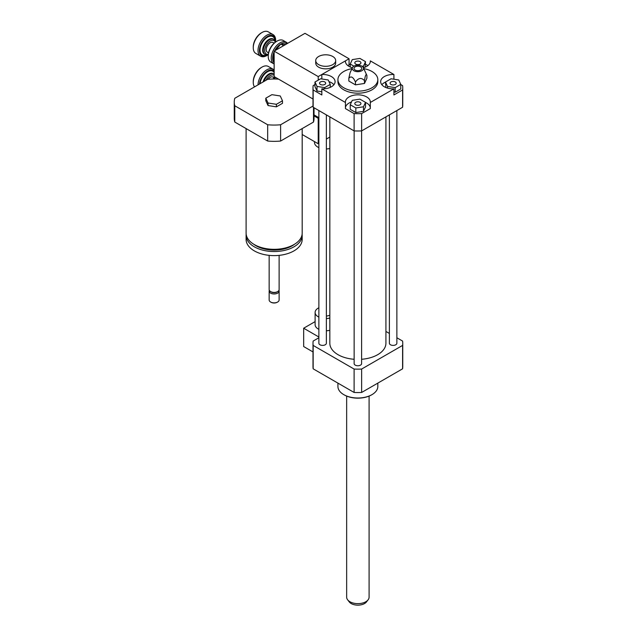 <?xml version="1.0" encoding="UTF-8"?>
<svg xmlns="http://www.w3.org/2000/svg" width="637" height="637" viewBox="0 0 637 637"><rect width="100%" height="100%" fill="white"/><g stroke="black" fill="none" stroke-linecap="round" stroke-linejoin="round"><path stroke-width="0.96" d="M329.831 315.148A6.235 3.599 180 0 1 326.359 316.032M318.874 317.13A10.598 6.115 180 0 1 318.213 316.78A10.598 6.115 180 0 1 315.108 312.448A10.598 6.115 180 0 1 318.874 307.775M329.831 318.086A10.598 6.115 180 0 1 326.359 318.556M318.874 329.345A10.598 6.115 180 0 1 318.213 328.987A10.598 6.115 180 0 1 315.108 324.663L315.108 312.448M329.831 330.3A10.598 6.115 180 0 1 326.359 330.77M318.874 337.005L303.666 328.222L303.666 346.544L312.998 351.935M315.108 321.621L303.666 328.222M318.874 337.761L313.157 341.066A44.877 25.91 0 0 0 312.998 343.239A44.877 25.91 0 0 0 313.157 345.413L354.108 369.054A44.877 25.91 0 0 0 361.633 369.054L402.592 345.413A44.877 25.91 0 0 0 402.743 343.239A44.877 25.91 0 0 0 402.592 341.066L396.867 337.761M390.959 81.95A3.066 1.768 180 0 1 394.303 81.568A3.066 1.768 180 0 1 396.19 83.2A3.066 1.768 180 0 1 393.133 84.968A3.066 1.768 180 0 1 390.067 83.2A3.066 1.768 180 0 1 390.959 81.95M360.04 102.302A3.066 1.768 180 0 1 360.94 103.56A3.066 1.768 180 0 1 357.875 105.328A3.066 1.768 180 0 1 354.809 103.552A3.066 1.768 180 0 1 356.704 101.92A3.066 1.768 180 0 1 360.04 102.302M324.782 84.45A3.066 1.768 180 0 1 321.446 84.832A3.066 1.768 180 0 1 319.551 83.2A3.066 1.768 180 0 1 322.617 81.432A3.066 1.768 180 0 1 325.682 83.2A3.066 1.768 180 0 1 324.782 84.45M395.179 87.619L387.535 86.433L385.481 82.022L391.078 78.789L398.73 79.967L400.777 84.387L395.179 87.619L395.179 92.198L393.913 91.999M387.535 88.105L387.535 86.433M385.926 87.548L385.481 82.022M395.179 92.198L400.777 88.965L400.777 84.387M350.231 104.739L352.277 100.328L359.921 99.141L365.519 102.374L363.472 106.785L355.828 107.971L350.231 104.739L350.231 109.317L355.828 112.55L355.828 107.971M363.472 106.785L363.472 111.371L365.519 106.952L365.519 102.374M363.472 111.371L355.828 112.55M320.57 78.789L328.214 79.967L330.261 84.387L324.663 87.619L317.019 86.433L314.973 82.022L320.57 78.789M330.261 87.357L330.261 84.387M324.663 88.774L324.663 87.619M321.836 91.76L317.019 91.011L317.019 86.433M317.019 91.011L314.973 86.6L314.973 82.022M355.709 64.098A3.066 1.768 180 0 1 354.809 62.848A3.066 1.768 180 0 1 357.875 61.08A3.066 1.768 180 0 1 360.94 62.848A3.066 1.768 180 0 1 359.045 64.48A3.066 1.768 180 0 1 355.709 64.098M365.081 67.196L365.519 61.662L363.472 66.081L362.071 66.296M363.472 67.753L363.472 66.081M353.909 66.152L350.231 64.026L352.277 59.615L359.921 58.429L365.519 61.662M350.231 67.004L350.231 64.026M400.777 84.562L402.592 85.613A44.877 25.91 180 0 1 402.743 87.779A44.877 25.91 180 0 1 402.592 89.952L393.913 94.961L393.913 88.854A12.461 7.198 180 0 1 380.663 81.671A12.461 7.198 180 0 1 393.913 74.489L393.913 79.227M385.481 82.101A12.461 7.198 0 0 0 381.842 84.729M345.429 102.477A12.461 7.198 180 0 1 345.405 102.031A12.461 7.198 180 0 1 357.875 94.833A12.461 7.198 180 0 1 370.336 102.031A12.461 7.198 180 0 1 370.312 102.477L370.312 108.585L361.633 113.601A44.877 25.91 180 0 1 354.108 113.601L345.429 108.585L345.429 102.477L321.836 88.854L321.836 94.961L313.157 89.952A44.877 25.91 180 0 1 312.998 87.779A44.877 25.91 180 0 1 313.157 85.613L314.973 84.562M370.312 107.685A12.461 7.198 0 0 0 365.519 102.453M351.528 101.944A12.461 7.198 0 0 0 345.429 107.685M321.836 78.98L321.836 74.489A12.461 7.198 180 0 1 335.086 81.671A12.461 7.198 180 0 1 321.836 88.854M333.907 84.729A12.461 7.198 0 0 0 328.963 81.592M365.519 64.21L367.907 65.587M370.312 61.773L370.312 60.873L393.913 74.489M402.743 87.779L402.743 105.081A44.877 25.91 180 0 1 402.592 107.255L402.592 89.952M393.913 88.854L370.312 102.477M402.592 107.255L361.633 130.904L361.633 113.601M321.836 74.489L345.429 60.873L345.429 61.773M347.834 65.587L350.231 64.21M370.312 60.873A12.461 7.198 180 0 1 370.336 61.319A12.461 7.198 180 0 1 363.369 67.777M352.372 67.777A12.461 7.198 180 0 1 345.405 61.319A12.461 7.198 180 0 1 345.429 60.873M355.454 82.069C358.464 77.81 361.474 77.348 364.491 80.668C365.296 75.142 366.1 73.398 366.912 75.453L366.912 78.24L364.491 83.455L355.454 84.856L348.837 81.034L348.837 78.247C351.043 75.731 353.248 77.005 355.454 82.069L355.454 84.856M352.452 67.61A5.606 3.241 180 0 1 356.417 65.316A5.606 3.241 180 0 1 361.84 66.152A5.606 3.241 180 0 1 363.297 67.61A5.606 3.241 180 0 1 357.875 71.686A5.606 3.241 180 0 1 352.452 67.61L350.047 72.833L348.837 78.247M364.491 80.668L364.491 83.455M366.904 75.445L363.297 67.61M360.606 66.869A3.862 2.229 180 0 1 361.235 69.552A3.862 2.229 180 0 1 357.875 70.675A3.862 2.229 180 0 1 354.514 69.552A3.862 2.229 180 0 1 355.526 66.67A3.862 2.229 180 0 1 360.606 66.869M363.767 68.637A19.946 11.514 180 0 1 371.976 71.495A19.946 11.514 180 0 1 377.821 79.641A19.946 11.514 180 0 1 357.875 91.155A19.946 11.514 180 0 1 337.928 79.641A19.946 11.514 180 0 1 351.982 68.637M377.821 79.641L377.821 81.671A19.946 11.514 180 0 1 357.875 93.193A19.946 11.514 180 0 1 337.928 81.671L337.928 79.641M354.132 130.904L354.132 363.592A3.742 2.158 180 0 0 355.231 365.12A3.742 2.158 180 0 0 359.308 365.59A3.742 2.158 180 0 0 361.609 363.592L361.609 130.904A44.877 25.91 180 0 1 354.108 130.904L313.157 107.255A44.877 25.91 180 0 1 312.998 105.081L312.998 87.779M354.108 130.904L354.108 113.601M313.157 107.255L313.157 89.952M377.821 383.116L377.821 386.492A19.946 11.514 180 0 1 371.976 394.637A19.946 11.514 180 0 1 343.773 394.637A19.946 11.514 180 0 1 337.928 386.492L337.928 383.116M371.753 394.765A19.317 11.155 180 0 1 371.538 394.892L371.976 394.637L371.538 394.892A19.317 11.155 180 0 1 344.211 394.892A19.317 11.155 180 0 1 343.996 394.765M389.39 333.446L385.918 331.439M354.132 359.284A28.044 16.196 180 0 1 338.04 354.69A28.044 16.196 180 0 1 329.831 343.239L329.831 116.882M385.918 116.882L385.918 343.239A28.044 16.196 180 0 1 361.609 359.284M326.359 114.875L326.359 343.239A3.742 2.158 180 0 1 324.05 345.23A3.742 2.158 180 0 1 319.973 344.768A3.742 2.158 180 0 1 318.874 343.239L318.874 110.559M396.867 110.559L396.867 343.239A3.742 2.158 180 0 1 394.558 345.23A3.742 2.158 180 0 1 390.489 344.768A3.742 2.158 180 0 1 389.39 343.239L389.39 114.875M402.592 345.413L402.592 368.815A44.877 25.91 0 0 0 402.743 366.649L402.743 343.239M312.998 343.239L312.998 366.649A44.877 25.91 0 0 0 313.157 368.815L354.108 392.464A44.877 25.91 0 0 0 361.633 392.464L402.592 368.815M313.157 345.413L313.157 368.815M354.108 369.054L354.108 392.464M361.633 369.054L361.633 392.464M346.655 396.087L346.655 597.164A11.219 6.474 0 0 0 347.635 599.815L349.275 601.933A9.42 5.438 0 0 0 357.875 605.15A9.42 5.438 0 0 0 366.474 601.933L368.114 599.815A11.219 6.474 0 0 0 369.094 597.164L369.094 396.087M347.635 599.815A11.219 6.474 0 0 0 357.875 603.645A11.219 6.474 0 0 0 368.114 599.815M314.487 141.605L314.487 142.489A11.219 6.474 0 0 0 318.874 147.625M326.359 148.954A11.219 6.474 0 0 0 329.831 148.509M329.831 137.051L326.359 139.057M318.874 143.373L318.213 143.755L302.185 134.511M318.651 56.486A9.969 5.757 180 0 1 329.52 55.236A9.969 5.757 180 0 1 335.675 60.555A9.969 5.757 180 0 1 325.706 66.312A9.969 5.757 180 0 1 315.729 60.555A9.969 5.757 180 0 1 318.651 56.486M335.675 60.555L335.675 63.103A9.969 5.757 180 0 1 325.706 68.86A9.969 5.757 180 0 1 315.729 63.103L315.729 60.555M280.248 95.964L282.486 100.773L276.378 104.301L268.034 103.011L265.796 98.194L271.903 94.666L280.248 95.964M276.378 104.301L276.378 106.849L282.486 103.321L282.486 100.773M276.378 106.849L268.034 105.559L268.034 103.011M268.034 105.559L265.796 100.742L265.796 98.194M302.185 128.586L302.185 233.118A28.044 16.196 180 0 1 293.976 244.568A28.044 16.196 180 0 1 263.407 248.08A28.044 16.196 180 0 1 246.097 233.118L246.097 128.586M294.613 244.186A25.552 14.755 180 0 1 292.208 245.786A25.552 14.755 180 0 1 253.669 244.186M302.121 234.233A28.044 16.196 180 0 1 302.185 235.356A28.044 16.196 180 0 1 293.976 246.806A28.044 16.196 180 0 1 263.407 250.317A28.044 16.196 180 0 1 246.097 235.356A28.044 16.196 180 0 1 246.161 234.233M302.185 235.356L302.185 239.424A28.044 16.196 180 0 1 293.976 250.874A28.044 16.196 180 0 1 263.407 254.386A28.044 16.196 180 0 1 246.097 239.424L246.097 235.356M279.125 255.357L279.125 289.548A4.985 2.882 180 0 1 277.668 291.587A4.985 2.882 180 0 1 270.614 291.587A4.985 2.882 180 0 1 269.156 289.548L269.156 255.357M277.007 291.969L277.668 291.587L277.007 291.969A4.053 2.341 180 0 1 271.274 291.969L270.614 291.587M278.95 290.313A4.985 2.882 180 0 1 279.125 291.077A4.985 2.882 180 0 1 277.668 293.116A4.985 2.882 180 0 1 272.23 293.737A4.985 2.882 180 0 1 269.156 291.077A4.985 2.882 180 0 1 269.332 290.313M279.125 291.077L279.125 299.987A4.985 2.882 180 0 1 277.668 302.018A4.985 2.882 180 0 1 270.614 302.018A4.985 2.882 180 0 1 269.156 299.987L269.156 291.077M277.429 302.145A4.363 2.516 180 0 1 277.222 302.272L277.668 302.018L277.222 302.272A4.363 2.516 180 0 1 271.059 302.272A4.363 2.516 180 0 1 270.852 302.145M312.998 99.022L274.141 76.583L274.141 51.143L318.213 76.583L349.06 58.779L304.988 33.331L274.141 51.143M313.03 106.037L280.614 124.756A39.884 23.028 180 0 1 267.667 124.756L234.782 105.766A39.884 23.028 180 0 1 234.257 102.031A39.884 23.028 180 0 1 234.782 98.289L267.667 79.306A39.884 23.028 180 0 1 278.568 79.147M234.257 102.031L234.257 118.315A39.884 23.028 0 0 0 234.782 122.049L267.667 141.04A39.884 23.028 0 0 0 280.614 141.04L313.5 122.049A39.884 23.028 0 0 0 314.025 118.315L314.025 107.757M234.782 105.766L234.782 122.049M267.667 124.756L267.667 141.04M313.5 107.454L313.5 122.049M280.614 141.04L280.614 124.756M275.025 77.093L275.025 79.004M318.213 80.151L318.213 76.583M318.874 117.686L314.025 114.883M318.213 143.755L318.213 118.315L314.025 115.902M318.213 118.315L318.874 117.933M349.06 58.779L349.06 64.878M277.047 41.118L276.347 41.524A11.466 6.625 120 0 0 268.233 55.57L268.233 56.382A12.461 7.198 -60 0 1 277.047 41.118A12.461 7.198 -60 0 1 283.282 40.497L286.276 42.233A12.461 7.198 120 0 0 274.706 48.014A12.461 7.198 120 0 0 272.381 62.474A12.461 7.198 120 0 0 273.814 63.819A12.461 7.198 120 0 0 274.141 63.995M273.814 63.819L270.821 62.092A12.461 7.198 -60 0 1 268.233 56.382M287.574 43.388A12.461 7.198 120 0 0 286.276 42.233M273.703 62.131A11.466 6.625 -60 0 1 273.703 52.879L273.663 62.187L274.141 62.458M274.141 52.258L273.703 52.879M273.759 52.728A11.466 6.625 -60 0 1 274.141 51.828M274.603 50.872A11.466 6.625 -60 0 1 280.694 44.104L275.805 50.18M285.695 44.471L280.694 44.104M280.806 44.033A11.466 6.625 -60 0 1 286.897 43.778M274.141 62.673A11.466 6.625 -60 0 1 273.791 62.259M275.526 42.05A8.727 5.04 120 0 0 273.83 39.367A8.727 5.04 120 0 0 265.103 44.399A8.727 5.04 120 0 0 265.103 54.479A8.727 5.04 120 0 0 268.281 54.599M268.304 54.336A7.732 4.459 -60 0 1 266.314 45.092A7.732 4.459 -60 0 1 275.311 42.201M274.149 43.141L272.978 42.472A5.606 3.241 120 0 0 267.373 45.705A5.606 3.241 120 0 0 267.373 52.186L268.535 52.855M275.638 40.306A12.461 7.198 120 0 0 273.058 34.597A12.461 7.198 120 0 0 260.589 41.795A12.461 7.198 120 0 0 260.597 56.191A12.461 7.198 120 0 0 266.823 55.57L267.532 55.164A11.466 6.625 -60 0 1 259.418 50.482A11.466 6.625 -60 0 1 267.532 36.436A11.466 6.625 -60 0 1 275.638 41.118L275.638 40.306M275.638 41.118A11.466 6.625 -60 0 1 275.606 41.994M268.273 54.694A11.466 6.625 -60 0 1 267.532 55.164M260.597 56.191L255.835 53.436A12.461 7.198 -60 0 1 253.255 47.735A12.461 7.198 -60 0 1 262.062 32.471A12.461 7.198 -60 0 1 268.296 31.85L273.058 34.597M262.062 32.471L261.361 32.877A11.466 6.625 120 0 0 253.255 46.923L253.255 47.735M280.718 44.009L283.608 45.681M274.141 53.054L273.663 52.783M274.961 77.061A11.466 6.625 120 0 0 272.891 79.012M273.162 79.012A12.461 7.198 -60 0 1 275.025 77.165M274.141 74.171A8.727 5.04 120 0 0 273.83 73.964A8.727 5.04 120 0 0 263.981 81.432M266.003 80.27A7.732 4.459 -60 0 1 274.141 75.301M274.149 77.746L272.978 77.069A5.606 3.241 120 0 0 268.066 79.267M274.141 70.094A12.461 7.198 120 0 0 273.058 69.202A12.461 7.198 120 0 0 263.535 72.459A12.461 7.198 120 0 0 258.017 84.88M259.466 84.036A11.466 6.625 -60 0 1 265.494 72.522A11.466 6.625 -60 0 1 274.141 71.161M254.537 86.887A12.461 7.198 -60 0 1 253.255 82.34A12.461 7.198 -60 0 1 262.062 67.068A12.461 7.198 -60 0 1 268.296 66.455L273.058 69.202M262.062 67.068L261.361 67.474A11.466 6.625 120 0 0 253.255 81.52L253.255 82.34M273.83 39.367L273.217 39.008A8.727 5.04 120 0 0 264.49 44.041A8.727 5.04 120 0 0 264.49 54.121L265.103 54.479M274.977 40.521A10.598 6.115 120 0 0 267.245 37.32A10.598 6.115 120 0 0 260.047 49.797A10.598 6.115 120 0 0 266.68 54.886M273.83 73.964L273.217 73.613A8.727 5.04 120 0 0 263.089 81.95M274.141 72.514A10.598 6.115 120 0 0 266.147 72.706A10.598 6.115 120 0 0 260.087 83.678M344.211 394.892L343.773 394.637M271.059 302.272L270.614 302.018"/></g></svg>
